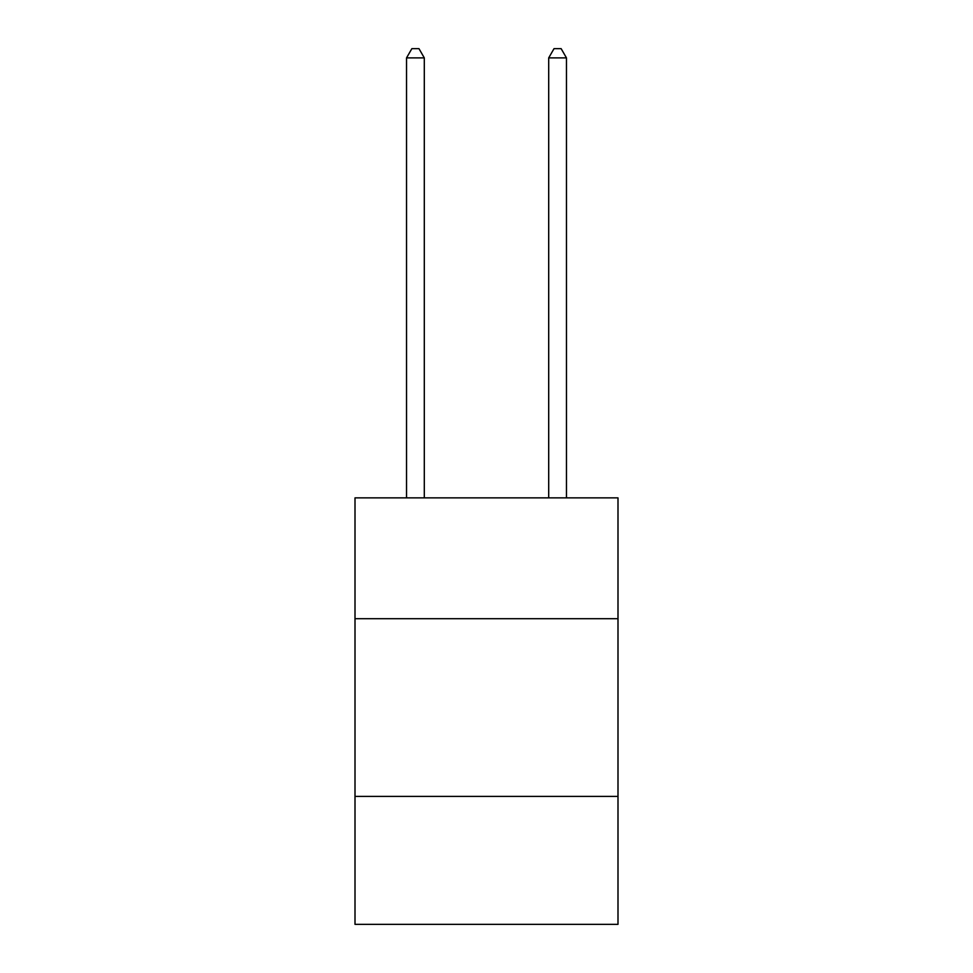 <?xml version="1.0" encoding="UTF-8"?>
<svg xmlns="http://www.w3.org/2000/svg" width="973" height="973" viewBox="0 0 973 973"><rect width="100%" height="100%" fill="white"/><g stroke="black" fill="none" stroke-linecap="round" stroke-linejoin="round"><path stroke-width="1.46" d="M618.001 618.706L618.001 497.872L354.999 497.872L354.999 618.706L618.001 618.706L618.001 924.35L354.999 924.35L354.999 618.706M618.001 796.413L354.999 796.413M424.301 497.872L424.301 57.894L406.532 57.894L406.532 497.872M406.532 57.894L411.871 48.65L418.974 48.65L424.301 57.894M566.468 497.872L566.468 57.894L548.699 57.894L548.699 497.872M548.699 57.894L554.026 48.65L561.129 48.65L566.468 57.894"/></g></svg>
